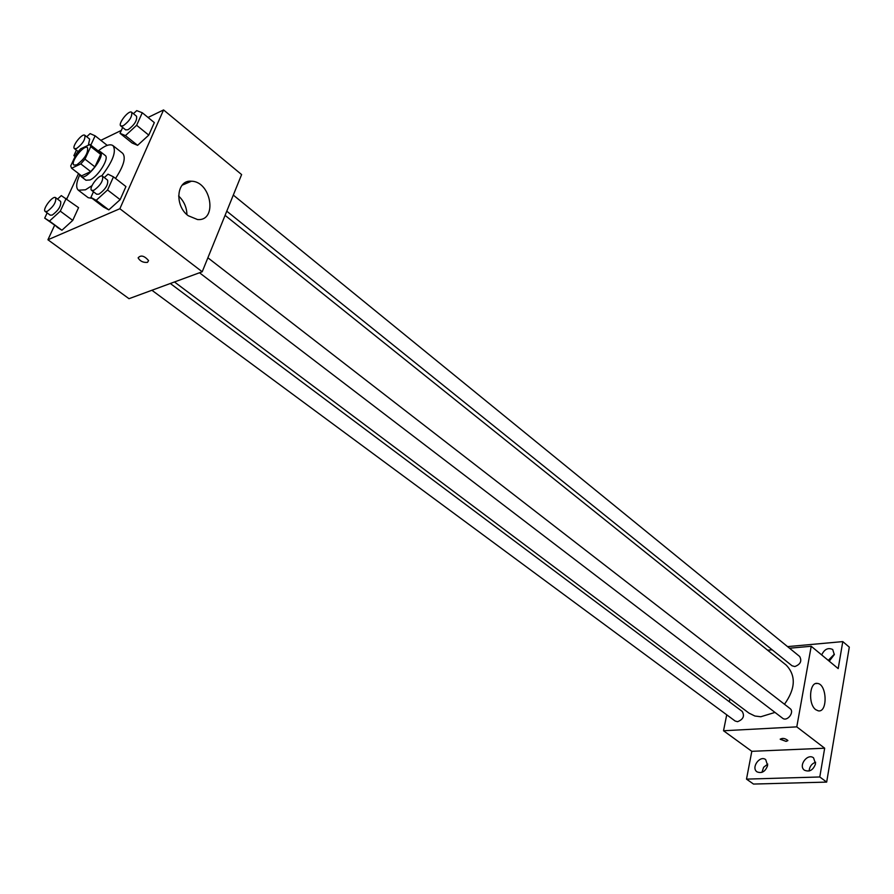 <?xml version="1.0" encoding="UTF-8"?>
<svg xmlns="http://www.w3.org/2000/svg" width="894" height="894" viewBox="0 0 894 894"><rect width="100%" height="100%" fill="white"/><g stroke="black" fill="none" stroke-linecap="round" stroke-linejoin="round"><path stroke-width="1.34" d="M76.75 164.854L73.956 165.066C69.833 162.529 84.025 144.225 87.5 147.599C88.338 153.019 84.751 158.774 76.75 164.854M84.975 159.143L90.775 146.616L89.948 144.482L80.65 148.829L76.504 153.522L70.704 165.949L71.609 168.251L80.773 163.893L84.975 159.143L94.932 166.865L100.653 154.36L90.775 146.616M71.609 168.251L81.555 175.872L90.73 171.592L80.773 163.893M90.07 144.593L99.804 152.215L100.653 154.36M94.932 166.865L90.73 171.592M80.158 174.799L81.019 176.442C86.014 181.303 106.23 155.243 100.284 151.6L98.474 151.175M100.284 151.6L105.179 155.444C109.694 158.014 98.172 176.654 89.948 179.985L85.947 180.23L81.019 176.442M92.004 185.639L85.466 189.807L78.348 190.21C75.711 187.751 76.225 182.555 79.89 174.598M98.217 150.974C105.011 145.443 109.917 143.643 112.957 145.599C116.678 151.142 112.923 161.266 101.692 175.984M92.127 198.367L88.193 197.686L78.348 190.21M112.957 145.599L122.646 153.276C126.143 157.5 123.763 165.893 115.516 178.454M107.056 145.241L95.133 135.821L90.115 133.597L86.718 136.771M122.668 127.462L120.019 133.318L132.1 142.995L137.598 145.353L148.773 135.117L154.327 122.601L142.28 112.745L136.726 110.621L133.407 113.694M54.568 225.4L47.93 239.771L119.863 208.727L163.568 109.94L148.046 117.46M121.338 130.401L100.843 140.336M78.527 173.548L66.849 198.837M47.147 212.895L44.7 218.136L61.932 230.239L72.738 220.393L78.56 207.643L61.306 195.607L57.529 199.094M93.468 191.774L90.897 197.44L103.425 206.961L108.811 209.889L120.142 199.653L125.942 186.567L113.46 176.844L108.018 174.174L104.296 177.582M163.568 109.94L241.615 174.576L202.212 271.765L129.004 298.685L47.93 239.771M202.212 271.765L119.863 208.727M188.232 215.722C174.118 205.564 176.621 179.526 191.417 181.214C211.397 181.381 217.79 221.556 197.496 219.533L188.232 215.722M147.51 262.355C143.252 262.769 140.112 261.272 138.112 257.874C140.771 254.801 144.269 255.695 148.583 260.567L147.51 262.355C143.252 262.758 140.123 261.272 138.112 257.874C140.771 254.79 144.269 255.695 148.583 260.567L147.51 262.355M178.61 195.998C183.985 201.139 186.745 207.341 186.924 214.616M774.986 712.417L760.794 716.753L754.894 716.016L748.993 713.121L174.475 281.968M225.076 215.353L786.228 665.125C796.152 675.562 795.582 688.615 784.485 704.249M199.485 272.759L782.574 718.206C787.167 722.095 794.945 711.959 790.005 708.529L207.877 257.785M170.318 283.487L742.199 711.4C744.825 716.005 743.272 719.435 737.561 721.693L735.125 721.011L151.902 290.259M233.3 195.082L799.649 656.464C802.108 660.99 800.51 664.354 794.822 666.555L792.028 665.773L226.774 211.185M729.917 698.806L729.325 701.768M726.721 714.809L723.525 730.756L796.789 726.867L811.216 646.261L789.525 648.217M772.159 649.782L767.611 650.195M771.31 649.1L771.164 649.871M819.787 776.975L826.671 782.094L753.497 784.06L746.501 779.121L819.787 776.975L824.67 748.211L796.789 726.867M723.525 730.756L751.809 751.318L746.501 779.121M826.671 782.094L849.3 647.133L842.785 641.601L787.558 646.619M811.216 646.261L838.192 668.6L842.785 641.601M815.741 709.68C807.897 704.237 809.45 681.563 817.474 683.429C827.028 684.1 827.911 712.82 818.278 710.842L815.741 709.68M751.809 751.318L824.67 748.211M787.849 740.634L786.083 741.383L780.239 739.271C782.406 737.829 784.943 738.221 787.849 740.444L786.083 741.383L780.239 739.081M821.687 654.933C824.424 649.178 828.101 647.368 832.716 649.525L834.303 654.62L829.252 661.191M767.622 765.499C765.387 771.578 761.867 773.701 757.039 771.868C750.759 767.801 759.855 754.927 765.7 759.609L767.622 765.499M815.551 763.789C813.261 770.103 809.562 772.248 804.466 770.226C797.962 765.856 807.528 752.882 813.574 757.877L815.551 763.789M834.359 654.173L828.257 660.375M815.663 762.247C812.3 763.364 810.188 765.745 809.338 769.365L809.226 770.974M767.756 764.102L763.644 767.264L761.911 772.371M90.897 197.44L96.217 200.301L107.559 189.975L113.46 176.844M102.564 176.241L107.593 180.141C108.409 184.633 105.537 189.293 98.999 194.132L96.708 194.244L91.657 190.377C88.182 188.254 99.614 173.436 102.564 176.241C103.358 180.733 100.474 185.404 93.937 190.266L91.657 190.377M103.425 206.961L108.811 209.889L96.217 200.301M108.811 209.889L120.142 199.653L107.559 189.975M120.142 199.653L125.942 186.567M120.019 133.318L125.439 135.609L136.637 125.283L142.28 112.745M131.686 112.298L136.547 116.254C137.251 120.478 134.435 124.959 128.099 129.719L125.696 129.898L120.824 125.976C117.55 123.864 128.937 109.537 131.686 112.298C132.379 116.511 129.552 121.014 123.216 125.786L120.824 125.976M132.1 142.995L137.598 145.353L125.439 135.609M137.598 145.353L148.773 135.117L136.637 125.283M148.773 135.117L154.327 122.601M44.7 218.136L49.483 221.075L60.3 211.152L66.212 198.356M55.663 197.697L60.636 201.418C61.351 205.776 58.568 210.325 52.277 215.063L50.232 215.175L45.225 211.476C41.94 209.542 52.88 195.104 55.663 197.697C56.356 202.055 53.562 206.615 47.27 211.364L45.225 211.476M57.082 227.244L61.932 230.239L49.483 221.075M61.932 230.239L72.738 220.393L60.3 211.152M72.738 220.393L78.56 207.643M76.415 150.17L73.889 155.601L75.23 156.249M90.808 145.163L95.133 135.821M84.863 135.318C85.466 139.419 82.729 143.811 76.627 148.471L74.47 148.661C71.364 146.739 82.259 132.759 84.863 135.318L89.668 139.095L88.383 145.074M75.096 156.528L73.889 155.601M99.804 152.215L89.948 144.482M81.488 175.816L71.554 168.195M182.097 185.214L191.417 181.214M815.797 683.552L817.474 683.429M78.136 151.499L74.47 148.661"/></g></svg>
